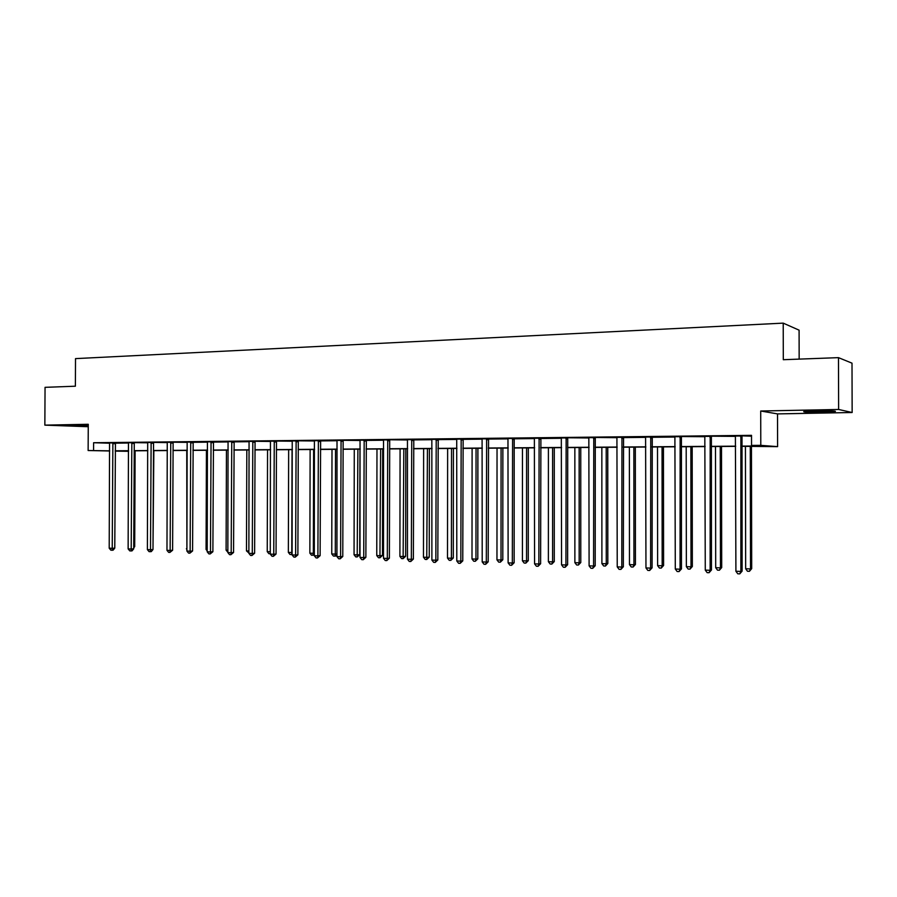 <?xml version="1.0" encoding="UTF-8"?>
<svg xmlns="http://www.w3.org/2000/svg" width="897" height="897" viewBox="0 0 897 897"><rect width="100%" height="100%" fill="white"/><g stroke="black" fill="none" stroke-linecap="round" stroke-linejoin="round"><path stroke-width="1.35" d="M88.254 426.03L66.67 425.537L88.254 425.593M816.371 410.893C830.779 410.736 837.002 410.961 835.062 411.566L822.549 412.149C808.343 412.306 802.165 412.082 804.026 411.476L816.371 410.893M109.669 450.989L88.13 450.518L88.265 424.281L44.85 425.133L45.052 387.336L75.382 386.203L75.516 358.621L783.216 323.133L783.305 359.708L838.482 357.645L852.004 363.162L852.15 412.508L838.628 409.469L760.712 411.005L760.791 445.349L777.598 446.639L741.875 446.314M838.482 357.645L838.628 409.469M44.85 425.133L88.254 426.725M760.712 411.005L777.531 413.898L852.15 412.508M777.531 413.898L777.598 446.639M128.574 451.303L115.231 451.113M799.16 359.114L799.092 330.163L783.216 323.133M134.359 442.692L128.473 442.714M173.211 442.266L167.268 442.288M213.452 441.829L207.454 441.851M255.152 441.358L249.086 441.391M298.376 440.887L292.254 440.92M343.237 440.393L337.048 440.427M389.803 439.878L383.557 439.922M438.196 439.339L431.883 439.395M488.506 438.79L482.138 438.857M540.857 438.207L534.421 438.274M595.384 437.601L588.881 437.68M652.22 436.974L645.649 437.052M711.5 436.323L704.874 436.391M115.343 443.163L128.563 443.017M134.371 442.636L147.792 442.804M153.634 442.423L167.358 442.591M173.233 442.21L187.271 442.367M193.068 442.311L207.543 442.154M213.363 442.086L228.174 441.929M234.027 441.862L249.175 441.694M255.174 441.29L270.569 441.459M276.59 441.055L292.355 441.223M298.409 440.808L314.544 440.976M320.498 440.909L337.149 440.73M343.259 440.304L360.179 440.483M366.2 440.416L383.658 440.225M389.836 439.777L407.586 439.967M413.663 439.9L431.984 439.698M438.084 439.631L456.865 439.429M462.998 439.362L482.238 439.149M488.394 439.082L508.117 438.868M514.306 438.79L534.522 438.577M540.745 438.51L561.477 438.274M567.891 437.781L588.993 437.983M595.429 437.478L617.08 437.669M623.381 437.601L645.762 437.355M652.097 437.288L675.06 437.041M681.597 436.525L704.986 436.716M711.556 436.189L735.574 436.379M742.167 435.852L751.518 436.2M741.875 446.112L759.109 445.977L751.54 445.417L751.518 435.348L93.602 442.737L109.658 443.208M742.111 435.987L735.45 436.054M681.541 436.648L674.936 436.727M623.505 437.288L616.968 437.366M567.846 437.904L561.376 437.983M514.418 438.498L516.302 438.476L514.486 438.375L514.194 439.452L514.138 562.767L512.322 563.036L508.117 562.879L507.971 438.442M508.016 438.566L514.486 438.375M463.099 439.07L456.764 439.126M413.764 439.608L407.485 439.665M366.301 440.135L360.078 440.18M320.599 440.64L314.443 440.674M276.568 441.122L270.468 441.156M234.117 441.593L228.085 441.627M193.158 442.053L187.181 442.075M153.611 442.49L147.702 442.501M115.421 442.905L109.569 442.927M751.54 445.417L760.791 445.349M88.13 450.518L109.669 450.832M93.602 442.737L93.568 450.485M115.231 450.799L128.585 450.698M134.158 450.653L147.814 450.552M153.421 450.507L167.38 450.406M173.009 450.361L187.305 450.26M192.956 450.216L207.566 450.103M213.251 450.059L228.208 449.946M233.904 449.913L249.209 449.789M254.939 449.745L270.602 449.632M276.354 449.588L292.388 449.475M298.174 449.431L314.578 449.307M320.386 449.262L337.182 449.139M343.024 449.094L360.224 448.96M366.088 448.915L383.703 448.792M389.59 448.747L407.642 448.612M413.551 448.567L432.04 448.422M437.971 448.377L456.921 448.242M462.874 448.197L482.294 448.052M488.282 448.007L508.184 447.861M514.194 447.816L534.601 447.659M540.633 447.614L561.556 447.457M567.61 447.412L589.071 447.255M595.148 447.211L617.158 447.042M623.269 446.998L645.851 446.829M651.984 446.784L675.149 446.605M681.305 446.56L705.087 446.381M711.265 446.336L735.675 446.157M128.585 450.855L115.231 450.956L128.574 451.247M735.675 446.358L711.265 446.538M705.087 446.583L681.305 446.762M675.149 446.807L651.984 446.975M645.851 447.02L623.269 447.188M617.158 447.233L595.148 447.401M589.071 447.446L567.61 447.603M561.556 447.648L540.633 447.805M534.601 447.85L514.194 447.995M508.184 448.04L488.282 448.186M482.294 448.231L462.874 448.377M456.921 448.422L437.971 448.556M432.04 448.601L413.551 448.747M407.642 448.78L389.59 448.915M383.703 448.96L366.088 449.094M360.224 449.139L343.024 449.262M337.182 449.307L320.386 449.431M314.578 449.475L298.174 449.599M292.388 449.644L276.354 449.756M270.602 449.801L254.939 449.913M249.209 449.958L233.904 450.07M228.208 450.115L213.251 450.227M207.566 450.272L192.956 450.372M187.305 450.417L173.009 450.518M167.38 450.563L153.421 450.664M147.814 450.709L134.158 450.81M740.888 435.864L740.877 571.434L735.91 571.254L735.394 435.92M740.765 436.155L741.998 436.278L742.111 571.12L740.877 571.434L739.767 573.867L737.771 573.8L735.91 571.254M742.111 571.12L739.767 573.867M745.429 446.28L745.665 568.765L750.52 568.933L751.697 568.631L751.451 446.235M751.697 568.631L749.421 571.311L750.52 568.933L750.284 446.246M749.421 571.311L747.481 571.243L745.665 568.765M710.189 436.2L710.144 570.301L705.277 570.122L704.818 436.267M710.065 436.491L711.388 436.615L711.456 569.999L710.144 570.301L709.079 572.712L707.139 572.645L705.277 570.122M711.456 569.999L709.079 572.712M680.139 436.536L680.061 569.203L675.295 569.023L674.892 436.592M680.027 436.828L681.428 436.94L681.462 568.9L680.061 569.203L679.051 571.58L677.157 571.512L675.295 569.023M681.462 568.9L679.051 571.58M715.492 446.504L715.694 567.689L720.448 567.857L721.704 567.566L721.502 446.459M721.704 567.566L719.405 570.212L720.448 567.857L720.246 446.471M719.405 570.212L717.499 570.144L715.694 567.689M686.194 446.728L686.351 566.646L691.015 566.803L692.338 566.512L692.181 446.684M692.338 566.512L690.017 569.135L691.015 566.803L690.847 446.684M690.017 569.135L688.156 569.068L686.351 566.646M650.74 436.861L650.617 568.115L645.963 567.947L645.593 436.917M652.265 436.85L652.097 567.823L650.617 568.115L649.663 570.481L647.802 570.402L645.963 567.947M652.097 567.823L649.663 570.481M657.501 446.93L657.613 565.615L662.177 565.772L663.589 565.491L663.455 446.897M663.589 565.491L661.235 568.081L662.177 565.772L662.053 446.897M661.235 568.081L659.407 568.014L657.613 565.615M621.957 437.187L621.8 567.061L617.237 566.893L616.923 437.243M623.55 437.164L623.348 566.769L621.8 567.061L620.892 569.393L619.076 569.326L617.237 566.893M623.348 566.769L620.892 569.393M629.38 447.143L629.47 564.605L633.944 564.762L635.424 564.493L635.323 447.098M635.424 564.493L633.047 567.05L633.944 564.762L633.854 447.11M633.047 567.05L631.253 566.982L629.47 564.605M593.769 437.501L593.579 566.018L589.105 565.85L588.836 437.545M593.657 437.77L595.283 437.882L595.193 565.738L593.579 566.018L592.726 568.328L590.932 568.261L589.105 565.85M595.193 565.738L592.726 568.328M601.842 447.345L601.898 563.619L606.271 563.776L607.818 563.507L607.762 447.3M607.818 563.507L605.43 566.041L606.271 563.776L606.215 447.311M605.43 566.041L603.67 565.973L601.898 563.619M566.153 437.803L565.929 564.998L561.556 564.841L561.32 437.859M566.052 438.072L567.734 438.185L567.622 564.718L565.929 564.998L565.121 567.296L563.372 567.229L561.556 564.841M567.622 564.718L565.121 567.296M574.854 447.547L574.876 562.654L579.17 562.811L580.774 562.542L580.751 447.502M580.774 562.542L578.363 565.043L579.17 562.811L579.148 447.513M578.363 565.043L576.648 564.987L574.876 562.654M539.108 438.106L538.85 564.011L534.567 563.854L534.377 438.151M540.902 438.084L540.611 563.731L538.85 564.011L538.099 566.276L536.384 566.209L534.567 563.854M540.611 563.731L538.099 566.276M548.403 447.738L548.381 561.701L552.597 561.858L554.268 561.589L554.279 447.704M554.268 561.589L551.834 564.078L552.597 561.858L552.608 447.715M551.834 564.078L550.153 564.011L548.381 561.701M512.602 438.398L512.322 563.036L511.604 565.278L509.922 565.211L508.117 562.879M514.138 562.767L511.604 565.278M522.469 447.939L522.424 560.782L526.55 560.928L528.277 560.67L528.322 447.895M528.277 560.67L525.833 563.125L526.55 560.928L526.584 447.906M525.833 563.125L524.184 563.058L522.424 560.782M486.634 438.689L486.32 562.071L482.205 561.926L482.093 438.734M488.551 438.667L488.192 561.814L486.32 562.071L485.647 564.303L483.999 564.235L482.205 561.926M488.192 561.814L485.647 564.303M497.039 448.119L496.96 559.863L501.008 560.008L502.802 559.762L502.869 448.085M502.802 559.762L500.335 562.184L501.008 560.008L501.075 448.096M500.335 562.184L498.71 562.127L496.96 559.863M461.17 438.969L460.834 561.141L456.797 560.984L456.719 439.014M463.144 438.958L462.762 560.883L460.834 561.141L460.195 563.338L458.58 563.282L456.797 560.984M462.762 560.883L460.195 563.338M472.102 448.309L472.001 558.977L475.959 559.111L477.809 558.865L477.899 448.265M477.809 558.865L475.32 561.275L475.959 559.111L476.06 448.276M475.32 561.275L473.739 561.219L472.001 558.977M436.211 439.238L435.841 560.221L431.883 560.076L431.838 439.295M438.229 439.238L437.826 559.963L435.841 560.221L435.247 562.408L433.666 562.341L431.883 560.076M437.826 559.963L435.247 562.408M447.637 448.489L447.502 558.102L451.404 558.237L453.299 557.99L453.422 448.444M453.299 557.99L450.799 560.378L451.404 558.237L451.527 448.455M450.799 560.378L449.24 560.322L447.502 558.102M411.734 439.519L411.342 559.313L407.462 559.179L407.451 439.564M413.797 439.508L413.371 559.066L411.342 559.313L410.781 561.488L409.234 561.421L407.462 559.179M413.371 559.066L410.781 561.488M423.631 448.668L423.474 557.239L427.297 557.373L429.248 557.138L429.394 448.623M429.248 557.138L426.737 559.493L427.454 448.635M426.737 559.493L425.212 559.436L423.474 557.239M387.728 439.777L387.313 558.439L383.501 558.293L383.524 439.833M387.639 440.035L389.713 440.135L389.388 558.192L387.313 558.439L386.786 560.58L385.262 560.524L383.501 558.293M389.388 558.192L386.786 560.58M400.084 448.836L399.905 556.398L403.65 556.532L405.646 556.297L405.814 448.803M405.646 556.297L403.123 558.629L403.829 448.814M403.123 558.629L401.621 558.573L399.905 556.398M364.171 440.046L363.733 557.564L360 557.429L360.045 440.091M366.335 440.046L365.864 557.329L363.733 557.564L363.251 559.694L361.749 559.638L360 557.429M365.864 557.329L363.251 559.694M376.975 449.016L376.762 555.568L380.44 555.703L382.481 555.467L382.683 448.971M382.481 555.467L379.947 557.777L380.642 448.982M379.947 557.777L378.478 557.721L376.762 555.568M341.062 440.304L340.602 556.712L336.936 556.577L337.014 440.349M340.972 440.55L343.147 440.64L342.777 556.488L340.602 556.712L340.154 558.82L338.685 558.764L336.936 556.577M342.777 556.488L340.154 558.82M354.281 449.184L354.057 554.75L357.668 554.884L359.742 554.66L359.966 449.139M359.742 554.66L357.197 556.947L357.892 449.15M357.197 556.947L355.761 556.891L354.057 554.75M318.39 440.55L317.897 555.882L314.309 555.748L314.41 440.595M320.621 440.562L320.117 555.647L317.897 555.882L317.482 557.968L316.047 557.912L314.309 555.748M320.117 555.647L317.482 557.968M332.002 449.341L331.755 553.954L335.299 554.088L335.545 449.319M336.936 554.481L335.713 556.039L333.449 556.073L331.755 553.954M334.873 556.129L335.299 554.088L336.947 553.909M296.122 440.797L295.618 555.064L292.086 554.929L292.231 440.842M296.044 441.044L298.297 441.133L297.882 554.839L295.618 555.064L295.236 557.138L293.824 557.082L292.086 554.929M297.882 554.839L295.236 557.138M310.138 449.509L309.857 553.169L313.345 553.303L313.614 449.487M314.309 554.604L311.551 555.277L309.857 553.169M312.941 555.321L313.345 553.303L314.309 553.202M274.269 441.044L273.753 554.256L270.277 554.133L270.445 441.077M274.19 441.279L276.489 441.369L276.052 554.032L273.753 554.256L273.394 556.308L272.004 556.263L270.277 554.133M276.052 554.032L273.394 556.308M288.655 449.666L288.352 552.406L291.772 552.53L292.063 449.644M292.097 554.469L290.034 554.492L288.352 552.406M291.402 554.537L292.097 552.496M252.819 441.279L252.281 553.471L248.873 553.348L249.063 441.324M252.741 441.515L255.062 441.604L254.613 553.247L252.281 553.471L251.945 555.501L250.588 555.456L248.873 553.348M254.613 553.247L251.945 555.501M267.553 449.823L267.239 551.644L270.289 551.756M270.289 553.572L268.909 553.718L267.239 551.644M231.751 441.515L231.191 552.698L227.849 552.574L228.062 441.548M234.139 441.526L233.556 552.485L231.191 552.698L230.888 554.705L229.554 554.66L227.849 552.574M233.556 552.485L230.888 554.705M246.821 449.98L246.484 550.904L248.884 550.993M248.873 552.978L246.484 550.904M211.053 441.739L210.481 551.935L207.196 551.812L207.431 441.784M213.475 441.761L212.881 551.722L210.481 551.935L210.201 553.931L208.889 553.886L207.196 551.812M212.881 551.722L210.201 553.931M226.448 450.126L226.1 550.175L227.849 550.242M227.849 552.216L226.1 550.175M190.725 441.963L190.13 551.184L186.901 551.061L187.159 442.008M193.18 441.986L192.563 550.982L190.13 551.184L189.884 553.169L188.594 553.113L186.901 551.061M192.563 550.982L189.884 553.169M206.433 450.272L206.063 549.457L207.196 549.502M207.196 550.848L206.063 549.457M170.755 442.187L170.138 550.444L166.977 550.332L167.257 442.232M170.677 442.423L173.132 442.501L172.605 550.242L170.138 550.444L169.925 552.417L168.658 552.373L166.977 550.332M172.605 550.242L169.925 552.417M186.755 450.417L186.912 548.773M186.912 549.413L186.374 548.751M151.122 442.412L150.505 549.726L147.388 549.614L147.691 442.445M151.055 442.636L153.544 442.714L152.995 549.525L150.505 549.726L150.304 551.677L149.059 551.633L147.388 549.614M152.995 549.525L151.301 551.599L150.304 551.677M131.837 442.625L131.197 549.02L128.136 548.908L128.462 442.658M131.769 442.849L134.281 442.927L133.72 548.818L131.197 549.02L131.029 550.949L129.807 550.904L128.136 548.908M133.72 548.818L132.038 550.87L131.029 550.949M153.006 547.338L153.847 450.664M112.876 442.826L112.226 548.314L109.21 548.202L109.557 442.871M115.444 442.849L114.771 548.123L112.226 548.314L112.08 550.242L110.869 550.186L109.21 548.202M114.771 548.123L113.1 550.164L112.08 550.242M133.731 546.71L134.696 546.632L135.122 450.799M134.696 546.632L133.72 547.82M740.63 436.895L741.853 437.018M709.931 437.231L711.243 437.344M679.892 437.545L681.294 437.658M650.628 437.142L652.108 437.254M650.493 437.859L651.973 437.971M621.845 437.467L623.393 437.568M621.711 438.173L623.258 438.285M593.534 438.476L595.148 438.577M565.929 438.768L567.61 438.88M539.007 438.375L540.756 438.476M538.884 439.059L540.633 439.16M512.512 438.667L514.317 438.768M512.389 439.351L514.194 439.452M486.533 438.947L488.405 439.048M486.421 439.631L488.293 439.721M461.08 439.227L463.009 439.328M460.957 439.9L462.886 439.99M436.121 439.508L438.095 439.597M435.998 440.169L437.983 440.259M411.645 439.777L413.674 439.866M411.532 440.427L413.562 440.517M387.526 440.685L389.601 440.775M364.081 440.292L366.211 440.382M363.969 440.943L366.099 441.032M340.871 441.189L343.035 441.279M318.3 440.797L320.509 440.887M318.2 441.436L320.408 441.515M295.943 441.672L298.196 441.75M274.09 441.907L276.377 441.986M252.64 442.131L254.961 442.221M231.673 441.75L234.039 441.84M231.572 442.356L233.938 442.445M210.974 441.974L213.374 442.064M210.885 442.58L213.273 442.658M190.646 442.199L193.079 442.277M190.556 442.804L192.978 442.883M170.587 443.017L173.043 443.096M150.965 443.23L153.454 443.297M131.668 443.432L134.191 443.51M112.809 443.062L115.354 443.129M112.719 443.634L115.264 443.712"/></g></svg>
